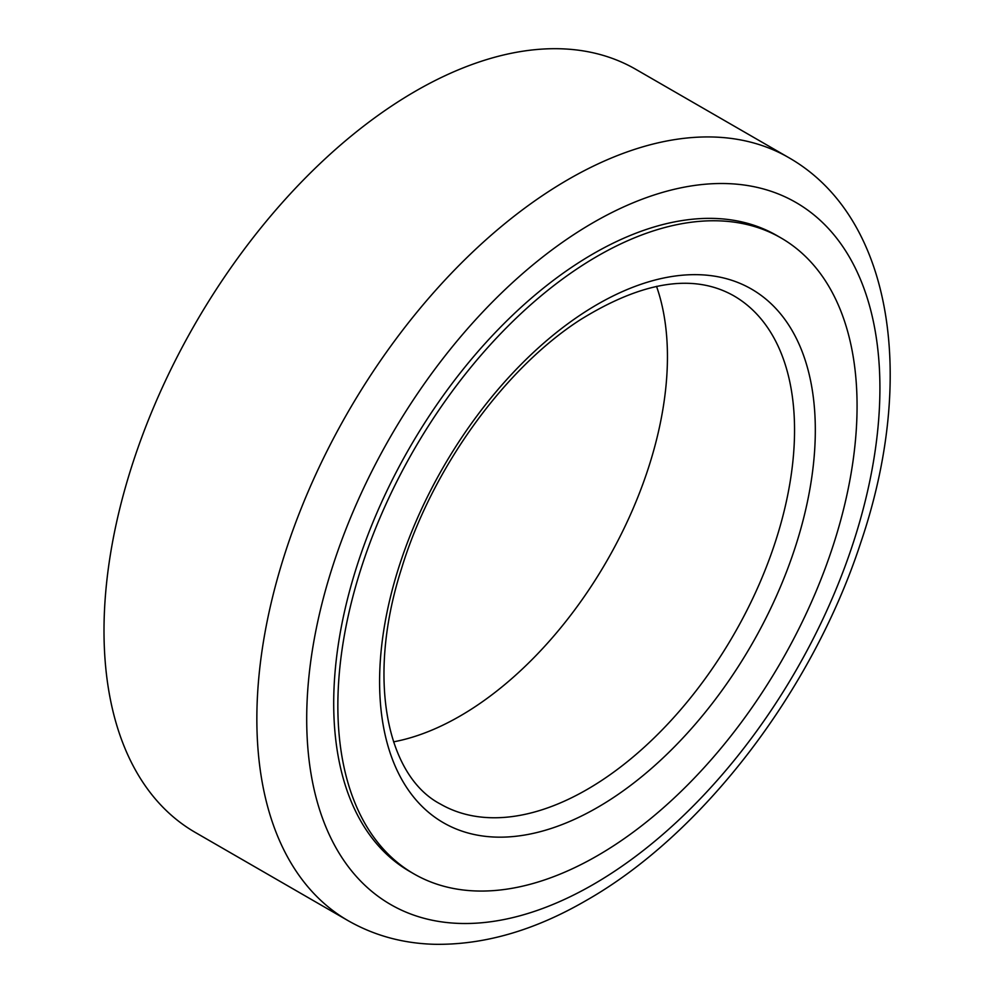 <?xml version="1.0" encoding="UTF-8"?>
<svg xmlns="http://www.w3.org/2000/svg" width="994" height="994" viewBox="0 0 994 994"><rect width="100%" height="100%" fill="white"/><g stroke="black" fill="none" stroke-linecap="round" stroke-linejoin="round"><path stroke-width="1.49" d="M348.099 920.668L195.246 832.413A440.566 254.365 -60 0 1 127.717 479.381A440.566 254.365 -60 0 1 415.529 91.15A440.566 254.365 -60 0 1 635.812 69.331L788.664 157.574A440.566 254.365 -60 0 0 568.382 179.392A440.566 254.365 -60 0 0 280.569 567.624A440.566 254.365 -60 0 0 348.099 920.668C374.303 935.615 403.179 943.492 434.713 944.3C484.053 945.033 534.486 930.459 586.013 900.589C702.907 834.264 812.483 690.482 860.705 542.786C916.282 379.596 893.879 217.636 788.664 157.574M656.525 286.347A293.416 169.402 -60 0 1 474.362 707.219A293.416 169.402 -60 0 1 393.549 741.847M413.889 873.863L409.739 871.465A367.134 211.97 -60 0 1 350.161 588.858A367.134 211.97 -60 0 1 575.302 264.864A367.134 211.97 -60 0 1 776.873 235.553L781.023 237.951A367.134 211.97 120 0 0 579.452 267.262A367.134 211.97 120 0 0 354.311 591.256A367.134 211.97 120 0 0 413.889 873.863A367.134 211.97 120 0 0 615.472 844.552A367.134 211.97 120 0 0 840.613 520.558A367.134 211.97 120 0 0 781.023 237.951M593.306 884.449A405.316 234.012 -60 0 1 306.699 718.973A405.316 234.012 -60 0 1 593.306 222.569A405.316 234.012 -60 0 1 879.914 388.033A405.316 234.012 -60 0 1 593.306 884.449M440.367 804.022A293.416 169.402 120 0 0 601.469 780.601A293.416 169.402 120 0 0 781.396 521.664A293.416 169.402 120 0 0 733.783 295.802C693.7 273.151 642.447 281.203 580.036 319.944C503.908 368.985 431.508 469.516 401.477 568.767C366.301 678.194 386.604 775.979 440.367 804.022M612.577 798.145A308.103 177.889 120 0 0 814.794 412.982A308.103 177.889 120 0 0 582.347 313.669A308.103 177.889 120 0 0 380.118 698.832A308.103 177.889 120 0 0 612.577 798.145"/></g></svg>
